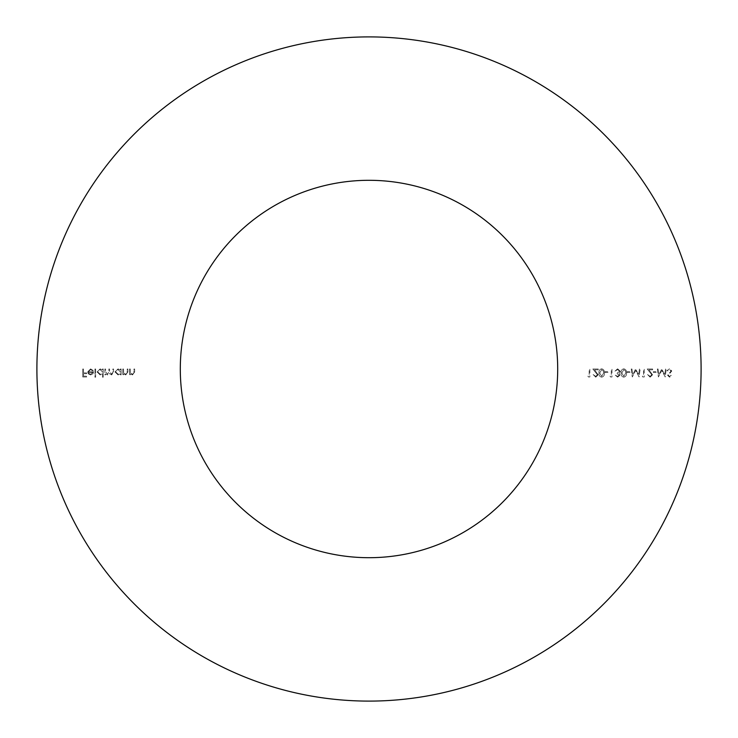 <?xml version="1.0" encoding="UTF-8"?>
<svg xmlns="http://www.w3.org/2000/svg" width="738" height="738" viewBox="0 0 738 738"><rect width="100%" height="100%" fill="white"/><g stroke="black" fill="none" stroke-linecap="round" stroke-linejoin="round"><path stroke-width="0.55" stroke-dasharray="3.69 2.77" d="M369 180.303A188.697 188.697 0 0 0 180.303 369A188.697 188.697 0 0 0 369 557.697A188.697 188.697 0 0 0 557.697 369A188.697 188.697 0 0 0 369 180.303M369 701.1A332.1 332.1 0 0 0 701.1 369A332.1 332.1 0 0 0 369 36.9A332.1 332.1 0 0 0 36.9 369A332.1 332.1 0 0 0 369 701.1M658.075 369L657.355 369L658.407 376.989L661.811 370.43L665.206 376.989L666.266 369L665.547 369L664.781 374.747L661.737 369L658.84 374.756L658.075 369L657.355 369L658.407 376.989L661.811 370.43L665.206 376.989L666.266 369L665.547 369L664.781 374.747L661.737 369L658.84 374.756L658.075 369M650.095 376.371L647.521 374.526L650.132 377.192L652.54 374.821L648.923 369.821L652.641 369.821L652.641 369L647.217 369L651.82 374.756L650.095 376.371L647.521 374.526L650.132 377.192L652.54 374.821L648.923 369.821L652.641 369.821L652.641 369L647.217 369L651.82 374.756L650.095 376.371M631.959 369L631.239 369L632.291 376.989L635.695 370.43L639.09 376.989L640.15 369L639.431 369L638.665 374.747L635.621 369L632.724 374.756L631.959 369L631.239 369L632.291 376.989L635.695 370.43L639.09 376.989L640.15 369L639.431 369L638.665 374.747L635.621 369L632.724 374.756L631.959 369M623.776 368.797C621.756 369.323 620.87 370.725 621.101 372.994C620.861 375.255 621.756 376.657 623.776 377.192C625.806 376.666 626.728 375.273 626.525 372.994C626.728 370.716 625.806 369.314 623.776 368.797C621.756 369.323 620.87 370.725 621.101 372.994C620.861 375.255 621.756 376.657 623.776 377.192C625.806 376.666 626.728 375.273 626.525 372.994C626.728 370.716 625.806 369.314 623.776 368.797M610.04 376.168L610.51 376.989L611.986 376.989L611.986 369L611.267 369L611.267 376.168L610.04 376.168L610.51 376.989L611.986 376.989L611.986 369L611.267 369L611.267 376.168L610.04 376.168M601.654 368.797C599.643 369.323 598.749 370.725 598.979 372.994C598.749 375.255 599.634 376.657 601.654 377.192C603.684 376.666 604.606 375.273 604.413 372.994C604.606 370.716 603.693 369.314 601.654 368.797C599.643 369.323 598.749 370.725 598.979 372.994C598.749 375.255 599.634 376.657 601.654 377.192C603.684 376.666 604.606 375.273 604.413 372.994C604.606 370.716 603.693 369.314 601.654 368.797M587.918 376.168L588.389 376.989L589.865 376.989L589.865 369L589.145 369L589.145 376.168L587.918 376.168L588.389 376.989L589.865 376.989L589.865 369L589.145 369L589.145 376.168L587.918 376.168M122.785 369L122.785 374.839L123.504 374.839L123.504 373.788L125.728 374.941L127.905 371.98L127.905 369L127.194 369L127.102 373.077L125.598 374.221L123.615 372.681L123.504 369L122.785 369L122.785 374.839L123.504 374.839L123.504 373.788L125.728 374.941L127.905 371.98L127.905 369L127.194 369L127.102 373.077L125.598 374.221L123.615 372.681L123.504 369L122.785 369M104.87 369L104.87 374.839L105.58 374.839L105.58 373.825L107.591 374.941L109.455 373.529L111.595 374.941L113.569 372.164L113.569 369L112.849 369L112.849 372.164L111.466 374.221L109.575 371.269L109.575 369L108.855 369L108.855 371.97L107.471 374.221L105.58 371.454L105.58 369L104.87 369L104.87 374.839L105.58 374.839L105.58 373.825L107.591 374.941L109.455 373.529L111.595 374.941L113.569 372.164L113.569 369L112.849 369L112.849 372.164L111.466 374.221L109.575 371.269L109.575 369L108.855 369L108.855 371.97L107.471 374.221L105.58 371.454L105.58 369L104.87 369M94.934 369L94.934 377.192L95.645 377.192L95.645 369L94.934 369L94.934 377.192L95.645 377.192L95.645 369L94.934 369M82.748 369L82.748 376.989L86.632 376.989L86.632 376.168L83.459 376.168L83.459 373.714L86.632 373.714L86.632 372.893L83.459 372.893L83.459 369L82.748 369L82.748 376.989L86.632 376.989L86.632 376.168L83.459 376.168L83.459 373.714L86.632 373.714L86.632 372.893L83.459 372.893L83.459 369L82.748 369M90.506 369.618L92.656 370.845L93.292 370.513L90.599 368.899L87.656 371.906L88.329 373.852L90.617 374.941L92.97 373.788L93.597 371.767L88.376 371.767L90.506 369.618L92.656 370.845L93.292 370.513L90.599 368.899L87.656 371.906L88.329 373.852L90.617 374.941L92.97 373.788L93.597 371.767L88.376 371.767L90.506 369.618M102.508 377.192L103.228 377.192L103.228 369L102.508 369L102.508 370.006L100.128 368.899L97.084 371.934L100.147 374.941L102.508 373.705L102.508 377.192L103.228 377.192L103.228 369L102.508 369L102.508 370.006L100.128 368.899L97.084 371.934L100.147 374.941L102.508 373.705L102.508 377.192M120.432 374.839L121.152 374.839L121.152 369L120.432 369L120.432 370.006L118.043 368.899L115.008 371.934L118.071 374.941L120.432 373.76L120.432 374.839L121.152 374.839L121.152 369L120.432 369L120.432 370.006L118.043 368.899L115.008 371.934L118.071 374.941L120.432 373.76L120.432 374.839M129.547 369L129.547 374.839L130.266 374.839L130.266 373.788L132.48 374.941L134.667 371.98L134.667 369L133.947 369L133.864 373.077L132.36 374.221L130.377 372.681L130.266 369L129.547 369L129.547 374.839L130.266 374.839L130.266 373.788L132.48 374.941L134.667 371.98L134.667 369L133.947 369L133.864 373.077L132.36 374.221L130.377 372.681L130.266 369L129.547 369M595.714 376.371L593.14 374.526L595.75 377.192L598.158 374.821L594.551 369.821L598.26 369.821L598.26 369L592.835 369L597.448 374.756L595.714 376.371L593.14 374.526L595.75 377.192L598.158 374.821L594.551 369.821L598.26 369.821L598.26 369L592.835 369L597.448 374.756L595.714 376.371M605.123 371.666L605.123 372.478L608.195 372.478L608.195 371.666L605.123 371.666L605.123 372.478L608.195 372.478L608.195 371.666L605.123 371.666M617.651 376.371L615.261 375.144L617.641 377.192L619.975 375.116L619.044 373.474L620.381 371.371L617.623 368.797L614.957 371.149L617.632 369.618L619.671 371.306L617.208 372.994L617.208 373.815L619.256 375.116L617.651 376.371L615.261 375.144L617.641 377.192L619.975 375.116L619.044 373.474L620.381 371.371L617.623 368.797L614.957 371.149L617.632 369.618L619.671 371.306L617.208 372.994L617.208 373.815L619.256 375.116L617.651 376.371M627.245 371.666L627.245 372.478L630.317 372.478L630.317 371.666L627.245 371.666L627.245 372.478L630.317 372.478L630.317 371.666L627.245 371.666M642.3 376.168L642.77 376.989L644.246 376.989L644.246 369L643.527 369L643.527 376.168L642.3 376.168L642.77 376.989L644.246 376.989L644.246 369L643.527 369L643.527 376.168L642.3 376.168M653.361 371.666L653.361 372.478L656.433 372.478L656.433 371.666L653.361 371.666L653.361 372.478L656.433 372.478L656.433 371.666L653.361 371.666M669.514 368.797L667.087 370.541L667.761 370.946L669.514 369.618L671.082 370.965L667.595 375.328L669.56 377.192L671.691 375.845L671.045 375.347L669.486 376.371L668.314 375.365L671.792 370.956L669.514 368.797L667.087 370.541L667.761 370.946L669.514 369.618L671.082 370.965L667.595 375.328L669.56 377.192L671.691 375.845L671.045 375.347L669.486 376.371L668.314 375.365L671.792 370.956L669.514 368.797M88.449 372.478L92.887 372.478L90.654 374.221L89.15 373.677L88.449 372.478L92.887 372.478L90.654 374.221L89.15 373.677L88.449 372.478M100.156 369.618L102.508 371.906L100.156 374.221L97.803 371.924L100.156 369.618L102.508 371.906L100.156 374.221L97.803 371.924L100.156 369.618M118.071 369.618L120.432 371.906L118.08 374.221L115.718 371.924L118.071 369.618L120.432 371.906L118.08 374.221L115.718 371.924L118.071 369.618M603.693 372.994L601.673 376.371L599.699 372.994L601.673 369.618L603.389 370.983L603.693 372.994L601.673 376.371L599.699 372.994L601.673 369.618L603.389 370.983L603.693 372.994M625.815 372.994L623.795 376.371L621.82 372.994L623.795 369.618L625.51 370.983L625.815 372.994L623.795 376.371L621.82 372.994L623.795 369.618L625.51 370.983L625.815 372.994"/><path stroke-width="1.11" d="M369 180.303A188.697 188.697 0 0 0 180.303 369A188.697 188.697 0 0 0 369 557.697A188.697 188.697 0 0 0 557.697 369A188.697 188.697 0 0 0 369 180.303M369 701.1A332.1 332.1 0 0 0 701.1 369A332.1 332.1 0 0 0 369 36.9A332.1 332.1 0 0 0 36.9 369A332.1 332.1 0 0 0 369 701.1"/></g></svg>
